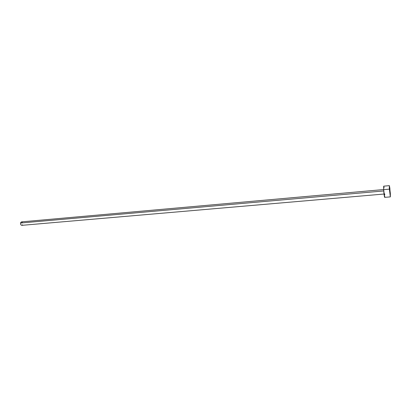 <?xml version="1.0" encoding="UTF-8"?>
<svg xmlns="http://www.w3.org/2000/svg" width="411" height="411" viewBox="0 0 411 411"><rect width="100%" height="100%" fill="white"/><g stroke="black" fill="none" stroke-linecap="round" stroke-linejoin="round"><path stroke-width="0.62" d="M21.824 225.346L20.997 224.915L20.56 223.712L20.776 222.449L21.511 221.868L20.586 223.034L383.735 190.945L20.586 223.034C20.514 224.416 20.925 225.187 21.814 225.346L384.033 194.033M389.381 189.142L383.643 189.656C383.966 194.064 384.306 196.633 384.665 197.362L383.643 189.656L389.381 189.142L389.371 185.649L390.342 193.355L390.358 196.884L389.325 188.161L389.371 185.649L389.854 188.13L390.358 196.884L389.381 189.142M383.679 186.168L383.643 189.656L383.679 186.168L389.371 185.649M383.766 186.275L384.085 187.796M384.696 193.843L384.753 194.881M384.788 196.371L384.732 197.239M21.942 221.966L22.338 222.31M22.559 224.76L22.235 225.171M390.358 196.884L384.665 197.362M383.638 189.558L21.511 221.868"/></g></svg>
